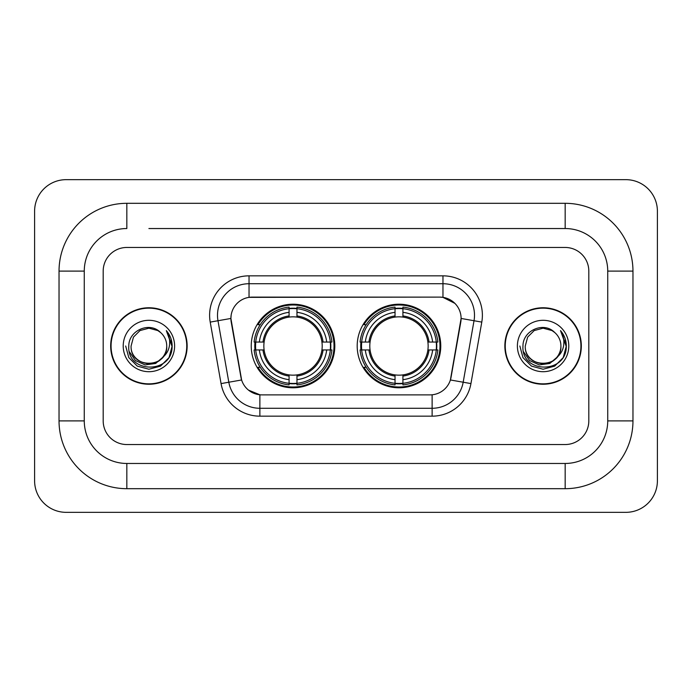 <?xml version="1.0" encoding="UTF-8"?>
<svg xmlns="http://www.w3.org/2000/svg" width="692" height="692" viewBox="0 0 692 692"><rect width="100%" height="100%" fill="white"/><g stroke="black" fill="none" stroke-linecap="round" stroke-linejoin="round"><path stroke-width="1.04" d="M357.193 346A41.779 41.779 0 0 0 398.981 387.779A41.779 41.779 0 0 0 440.761 346A41.779 41.779 0 0 0 398.981 304.221A41.779 41.779 0 0 0 357.193 346M251.239 346A41.779 41.779 0 0 0 293.019 387.779A41.779 41.779 0 0 0 334.807 346A41.779 41.779 0 0 0 293.019 304.221A41.779 41.779 0 0 0 251.239 346M230.903 318.406A21.288 21.288 0 0 0 231.223 322.1L240.954 377.287A21.288 21.288 0 0 0 261.913 394.881L430.087 394.881A21.288 21.288 0 0 0 451.046 377.287L460.777 322.1A21.288 21.288 0 0 0 439.818 297.119L252.182 297.119A21.288 21.288 0 0 0 230.903 318.406L231.137 315.258M254.993 349.944A38.233 38.233 0 0 1 254.993 342.056M360.947 349.944A38.233 38.233 0 0 1 360.947 342.056M110.677 346A38.233 38.233 0 0 0 148.91 384.233A38.233 38.233 0 0 0 187.143 346A38.233 38.233 0 0 0 148.91 307.767A38.233 38.233 0 0 0 110.677 346M504.857 346A38.233 38.233 0 0 0 543.09 384.233A38.233 38.233 0 0 0 581.323 346A38.233 38.233 0 0 0 543.09 307.767A38.233 38.233 0 0 0 504.857 346M249.033 275.84L442.966 275.84A39.418 39.418 0 0 1 481.788 322.1L470.941 383.593A39.418 39.418 0 0 1 432.128 416.16L259.872 416.16A39.418 39.418 0 0 1 221.059 383.593L210.212 322.1A39.418 39.418 0 0 1 249.033 275.84L249.033 283.72L442.966 283.72A31.538 31.538 0 0 1 474.02 320.733L463.182 382.218A31.538 31.538 0 0 1 432.128 408.28L259.872 408.28A31.538 31.538 0 0 1 228.818 382.218L217.98 320.733A31.538 31.538 0 0 1 249.033 283.72L249.033 297.361L439.818 297.119L442.966 297.361L454.86 303.356M430.087 394.881L261.913 394.881M259.872 416.16L259.872 394.777L248.514 390.132M474.02 320.733L461.097 318.45L450.388 379.969L463.182 382.218L474.02 320.733L481.788 322.1M221.059 383.593L241.612 379.969L230.903 318.45L217.98 320.733A31.538 31.538 0 0 1 217.496 315.258M451.046 377.287L450.916 377.962M241.084 377.962L240.954 377.287M588.814 271.108A23.649 23.649 0 0 0 565.165 247.459L126.835 247.459A23.649 23.649 0 0 0 103.186 271.108L103.186 420.892A23.649 23.649 0 0 0 126.835 444.541L565.165 444.541A23.649 23.649 0 0 0 588.814 420.892L588.814 271.108A23.649 23.649 0 0 0 565.165 247.459L126.835 247.459A23.649 23.649 0 0 0 103.186 271.108L103.186 420.892A23.649 23.649 0 0 0 126.835 444.541L565.165 444.541A23.649 23.649 0 0 0 588.814 420.892L588.814 271.108M186.754 346A37.844 37.844 0 0 0 148.91 308.156A37.844 37.844 0 0 0 111.075 346A37.844 37.844 0 0 0 148.91 383.844A37.844 37.844 0 0 0 186.754 346M163.701 356.492L155.657 363.456L145.112 364.926L135.416 360.532L129.352 351.778M162.568 357.444C153.105 370.229 130.165 362.054 131.091 346C130.001 368.983 167.819 368.983 166.729 346C167.819 368.983 130.001 368.983 131.091 346L133.478 337.09L140 330.568L148.91 328.181L157.819 330.568L160.587 332.541C149.645 321.079 128.6 330.517 128.798 346C126.792 373.507 171.391 374.225 172.109 347.332L172.144 346C172.083 340.153 170.137 335.023 166.314 330.603C169.22 335.378 170.241 340.507 169.384 346C168.554 350.671 166.279 354.486 162.568 357.444A17.819 17.819 0 0 0 166.729 346C167.819 368.983 130.001 368.983 131.091 346L133.478 337.09L140 330.568M166.729 346A17.819 17.819 0 0 0 160.587 332.541M123.211 346A25.699 25.699 0 0 0 148.91 371.699A25.699 25.699 0 0 0 174.609 346A25.699 25.699 0 0 0 148.91 320.301A25.699 25.699 0 0 0 123.211 346M166.314 330.603L172.135 346.675L171.054 338.959L172.135 346.675L171.054 338.959L172.135 346.675L166.487 330.802L172.135 346.675L166.487 330.802L172.144 346L169.038 357.617L160.527 366.12L148.91 369.234L137.293 366.12L128.79 357.617L125.676 346M166.487 330.802L172.135 346.692M580.925 346A37.844 37.844 0 0 0 543.09 308.156A37.844 37.844 0 0 0 505.247 346A37.844 37.844 0 0 0 543.09 383.844A37.844 37.844 0 0 0 580.925 346M557.873 356.492L549.829 363.456L539.293 364.926L529.588 360.532L523.524 351.778M560.909 346C561.999 368.983 524.181 368.983 525.271 346L527.659 337.09L534.181 330.568L543.09 328.181L552 330.568L554.759 332.541C543.826 321.079 522.78 330.517 522.97 346C520.972 373.507 565.563 374.225 566.29 347.332L566.324 346C566.255 340.153 564.317 335.023 560.494 330.603C563.4 335.378 564.421 340.507 563.565 346C562.734 350.671 560.459 354.486 556.74 357.444A17.819 17.819 0 0 0 560.909 346C561.999 368.983 524.181 368.983 525.271 346C524.181 368.983 561.999 368.983 560.909 346A17.819 17.819 0 0 0 554.759 332.541M556.74 357.444C547.286 370.229 524.346 362.054 525.271 346M517.391 346A25.699 25.699 0 0 0 543.09 371.699A25.699 25.699 0 0 0 568.789 346A25.699 25.699 0 0 0 543.09 320.301A25.699 25.699 0 0 0 517.391 346M560.494 330.603L566.316 346.675L565.234 338.959L566.316 346.675L565.234 338.959L566.316 346.675L560.667 330.802L566.316 346.675L560.667 330.802L566.324 346L563.21 357.617L554.707 366.12L543.09 369.234L531.473 366.12L522.962 357.617L519.856 346M560.667 330.802L566.316 346.692M296.963 383.316L296.963 384.899A39.107 39.107 0 0 0 331.926 349.944L330.343 349.944A37.524 37.524 0 0 1 296.963 383.316L296.963 379.666A33.899 33.899 0 0 0 326.693 349.944L321.927 349.944A29.168 29.168 0 0 0 296.963 317.1L296.963 308.684A37.524 37.524 0 0 1 330.343 342.056L331.926 342.056A39.107 39.107 0 0 0 296.963 307.101L296.963 308.684M255.703 349.944L254.12 349.944A39.107 39.107 0 0 0 289.083 384.899L289.083 383.316A37.524 37.524 0 0 1 255.703 349.944L259.353 349.944A33.899 33.899 0 0 0 289.083 379.666L289.083 374.9A29.168 29.168 0 0 0 321.927 349.944L323.086 349.944A30.327 30.327 0 0 1 296.963 376.067L296.963 379.666M289.083 308.684L289.083 307.101A39.107 39.107 0 0 0 254.12 342.056L255.703 342.056A37.524 37.524 0 0 1 289.083 308.684L289.083 312.334A33.899 33.899 0 0 0 259.353 342.056L264.119 342.056A29.168 29.168 0 0 0 289.083 374.9L289.083 376.067A30.327 30.327 0 0 1 262.96 349.944L259.353 349.944M255.78 349.944A37.446 37.446 0 0 1 255.78 342.056M296.963 308.762A37.446 37.446 0 0 0 289.083 308.762M330.266 342.056A37.446 37.446 0 0 1 330.266 349.944M330.343 342.056L326.693 342.056A33.899 33.899 0 0 0 296.963 312.334M326.693 349.944L330.343 349.944M289.083 379.666L289.083 383.316M321.927 342.056L326.693 342.056M296.963 374.952L296.963 376.067M289.083 374.9A29.168 29.168 0 0 1 264.119 349.944L262.96 349.944M296.963 383.238A37.446 37.446 0 0 1 289.083 383.238M259.353 342.056L255.703 342.056M289.083 317.048L289.083 312.334M296.963 317.1A29.168 29.168 0 0 0 264.119 342.056L262.96 342.056A30.327 30.327 0 0 1 289.083 315.933M296.963 317.048L296.963 315.933A30.327 30.327 0 0 1 323.086 342.056M260.218 324.712L257.986 324.712A40.992 40.992 0 0 1 334.02 346A40.992 40.992 0 0 1 257.986 367.288L260.218 367.288M402.917 383.316L402.917 384.899A39.107 39.107 0 0 0 437.88 349.944L436.297 349.944A37.524 37.524 0 0 1 402.917 383.316L402.917 379.666A33.899 33.899 0 0 0 432.647 349.944L427.881 349.944A29.168 29.168 0 0 0 402.917 317.1L402.917 308.684A37.524 37.524 0 0 1 436.297 342.056L437.88 342.056A39.107 39.107 0 0 0 402.917 307.101L402.917 308.684M361.656 349.944L360.074 349.944A39.107 39.107 0 0 0 395.037 384.899L395.037 383.316A37.524 37.524 0 0 1 361.656 349.944L365.307 349.944A33.899 33.899 0 0 0 395.037 379.666L395.037 374.9A29.168 29.168 0 0 0 427.881 349.944L429.04 349.944A30.327 30.327 0 0 1 402.917 376.067L402.917 379.666M395.037 308.684L395.037 307.101A39.107 39.107 0 0 0 360.074 342.056L361.656 342.056A37.524 37.524 0 0 1 395.037 308.684L395.037 312.334A33.899 33.899 0 0 0 365.307 342.056L370.073 342.056A29.168 29.168 0 0 0 395.037 374.9L395.037 376.067A30.327 30.327 0 0 1 368.914 349.944L365.307 349.944M361.734 349.944A37.446 37.446 0 0 1 361.734 342.056M402.917 308.762A37.446 37.446 0 0 0 395.037 308.762M436.219 342.056A37.446 37.446 0 0 1 436.219 349.944M436.297 342.056L432.647 342.056A33.899 33.899 0 0 0 402.917 312.334M432.647 349.944L436.297 349.944M395.037 379.666L395.037 383.316M427.881 342.056L432.647 342.056M402.917 374.952L402.917 376.067M395.037 374.9A29.168 29.168 0 0 1 370.073 349.944L368.914 349.944M402.917 383.238A37.446 37.446 0 0 1 395.037 383.238M365.307 342.056L361.656 342.056M395.037 317.048L395.037 312.334M402.917 317.1A29.168 29.168 0 0 0 370.073 342.056L368.914 342.056A30.327 30.327 0 0 1 395.037 315.933M402.917 317.048L402.917 315.933A30.327 30.327 0 0 1 429.04 342.056M366.18 324.712L363.94 324.712A40.992 40.992 0 0 1 439.974 346A40.992 40.992 0 0 1 363.94 367.288L366.18 367.288M148.91 228.533L565.165 228.533L148.91 228.533M632.964 271.108L607.732 271.108L607.732 420.892L607.732 271.108A42.575 42.575 0 0 0 565.165 228.533L565.165 203.31L126.835 203.31A67.799 67.799 0 0 0 59.036 271.108L59.036 420.892A67.799 67.799 0 0 0 126.835 488.69L565.165 488.69A67.799 67.799 0 0 0 632.964 420.892L632.964 271.108A67.799 67.799 0 0 0 565.165 203.31M565.165 488.69L565.165 463.467L126.835 463.467L565.165 463.467A42.575 42.575 0 0 0 607.732 420.892L632.964 420.892M59.036 420.892L84.268 420.892L84.268 271.108L84.268 420.892A42.575 42.575 0 0 0 126.835 463.467L126.835 488.69M126.835 203.31L126.835 228.533A42.575 42.575 0 0 0 84.268 271.108L59.036 271.108M657.4 211.19A31.538 31.538 0 0 0 625.862 179.66L66.138 179.66A31.538 31.538 0 0 0 34.6 211.19L34.6 480.81A31.538 31.538 0 0 0 66.138 512.339L625.862 512.339A31.538 31.538 0 0 0 657.4 480.81L657.4 211.19M442.966 275.84L442.966 297.361M432.128 394.777L432.128 416.16M210.212 322.1L217.98 320.733M463.182 382.218L470.941 383.593M296.963 374.9A29.168 29.168 0 0 0 321.927 349.944M289.083 383.593A37.8 37.8 0 0 0 296.963 383.593M330.612 349.944A37.8 37.8 0 0 0 330.612 342.056M296.963 308.407A37.8 37.8 0 0 0 289.083 308.407M402.917 374.9A29.168 29.168 0 0 0 427.881 349.944M395.037 383.593A37.8 37.8 0 0 0 402.917 383.593M436.574 349.944A37.8 37.8 0 0 0 436.574 342.056M402.917 308.407A37.8 37.8 0 0 0 395.037 308.407"/></g></svg>
